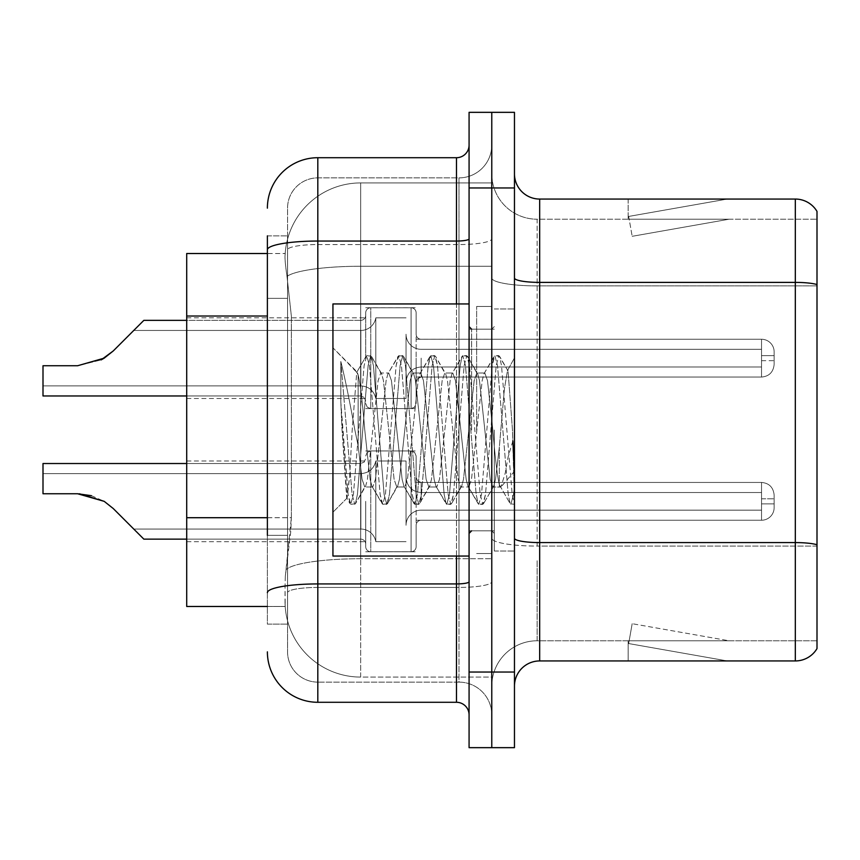 <?xml version="1.0" encoding="UTF-8"?>
<svg xmlns="http://www.w3.org/2000/svg" width="860" height="860" viewBox="0 0 860 860"><rect width="100%" height="100%" fill="white"/><g stroke="black" fill="none" stroke-linecap="round" stroke-linejoin="round"><path stroke-width="0.64" stroke-dasharray="4.3 3.22" d="M365.715 358.147L365.715 312.803A5.042 5.042 0 0 1 370.757 307.772A5.042 5.042 0 0 0 365.715 312.803L365.715 315.33A5.042 5.042 180 0 1 360.662 320.361A5.042 5.042 180 0 0 365.715 315.33L365.715 312.803A5.042 5.042 0 0 1 370.757 307.772L411.091 307.772A5.042 5.042 0 0 1 416.132 312.803A5.042 5.042 0 0 0 411.091 307.772A5.042 5.042 0 0 1 416.132 312.803L416.132 334.217A5.042 5.042 180 0 0 421.174 339.259L761.53 339.259A12.61 12.599 0 0 1 774.14 351.848L774.14 364.446L774.14 351.848A12.61 12.599 0 0 0 761.53 339.259A12.61 12.599 0 0 1 774.14 351.848L774.14 364.446L774.14 351.848A12.61 12.599 0 0 0 761.53 339.259A12.61 12.599 0 0 1 774.14 351.848L774.14 364.446L774.14 351.848A12.61 12.599 0 0 0 761.53 339.259A12.61 12.599 0 0 1 774.14 351.848L774.14 364.446L774.14 351.848A12.61 12.599 0 0 0 761.53 339.259A12.61 12.599 0 0 1 774.14 351.848L774.14 364.446L774.14 351.848A12.61 12.599 0 0 0 761.53 339.259A12.61 12.599 0 0 1 774.14 351.848L774.14 364.446L774.14 351.848A12.61 12.599 0 0 0 761.53 339.259A12.61 12.599 0 0 1 774.14 351.848L774.14 364.446L774.14 351.848A12.61 12.599 0 0 0 761.53 339.259L761.53 366.973L761.53 355.631L774.14 355.631L761.53 355.631L761.53 360.662L761.53 349.332L761.53 366.973L761.53 355.631L774.14 355.631L761.53 355.631L761.53 360.662L761.53 349.332L761.53 366.973L761.53 355.631L774.14 355.631L761.53 355.631L761.53 360.662L761.53 349.332L761.53 366.973L761.53 355.631L774.14 355.631L761.53 355.631L761.53 360.662L761.53 349.332L761.53 366.973L761.53 355.631L774.14 355.631L761.53 355.631L761.53 360.662L761.53 349.332L761.53 366.973L761.53 355.631L774.14 355.631L761.53 355.631L761.53 360.662L761.53 349.332L761.53 366.973L761.53 355.631L774.14 355.631L761.53 355.631L761.53 377.056L761.53 339.259L761.53 377.056L761.53 339.259L761.53 377.056L761.53 339.259L761.53 377.056L761.53 339.259L761.53 377.056L761.53 339.259L761.53 377.056L761.53 339.259L761.53 377.056L761.53 339.259L421.174 339.259A5.042 5.042 180 0 1 416.132 334.217L416.132 312.803A5.042 5.042 0 0 0 411.091 307.772A5.042 5.042 0 0 1 416.132 312.803L416.132 334.217A5.042 5.042 180 0 0 421.174 339.259L761.53 339.259L421.174 339.259A5.042 5.042 180 0 1 416.132 334.217L416.132 312.803A5.042 5.042 0 0 0 411.091 307.772A5.042 5.042 0 0 1 416.132 312.803L416.132 334.217A5.042 5.042 180 0 0 421.174 339.259L761.53 339.259L421.174 339.259A5.042 5.042 180 0 1 416.132 334.217L416.132 312.803A5.042 5.042 0 0 0 411.091 307.772A5.042 5.042 0 0 1 416.132 312.803L416.132 334.217A5.042 5.042 180 0 0 421.174 339.259L761.53 339.259L421.174 339.259A5.042 5.042 180 0 1 416.132 334.217L416.132 312.803A5.042 5.042 0 0 0 411.091 307.772A5.042 5.042 0 0 1 416.132 312.803L416.132 334.217A5.042 5.042 180 0 0 421.174 339.259L761.53 339.259L421.174 339.259A5.042 5.042 180 0 1 416.132 334.217L416.132 312.803A5.042 5.042 0 0 0 411.091 307.772A5.042 5.042 0 0 1 416.132 312.803L416.132 334.217A5.042 5.042 180 0 0 421.174 339.259L761.53 339.259L421.174 339.259A5.042 5.042 180 0 1 416.132 334.217L416.132 312.803A5.042 5.042 0 0 0 411.091 307.772L411.091 408.575L411.091 307.772L411.091 408.575L411.091 307.772L411.091 408.575L411.091 307.772L411.091 408.575L411.091 307.772L411.091 408.575L411.091 307.772L411.091 408.575L411.091 307.772L411.091 408.575L411.091 307.772L370.757 307.772A5.042 5.042 0 0 0 365.715 312.803L365.715 315.33A5.042 5.042 180 0 1 360.662 320.361A5.042 5.042 180 0 0 365.715 315.33L365.715 312.803A5.042 5.042 0 0 1 370.757 307.772L411.091 307.772L370.757 307.772A5.042 5.042 0 0 0 365.715 312.803L365.715 315.33A5.042 5.042 180 0 1 360.662 320.361A5.042 5.042 180 0 0 365.715 315.33L365.715 312.803A5.042 5.042 0 0 1 370.757 307.772L411.091 307.772L370.757 307.772A5.042 5.042 0 0 0 365.715 312.803L365.715 315.33A5.042 5.042 180 0 1 360.662 320.361A5.042 5.042 180 0 0 365.715 315.33L365.715 312.803A5.042 5.042 0 0 1 370.757 307.772L411.091 307.772L370.757 307.772A5.042 5.042 0 0 0 365.715 312.803L365.715 315.33A5.042 5.042 180 0 1 360.662 320.361A5.042 5.042 180 0 0 365.715 315.33L365.715 312.803A5.042 5.042 0 0 1 370.757 307.772L411.091 307.772L370.757 307.772A5.042 5.042 0 0 0 365.715 312.803L365.715 315.33A5.042 5.042 180 0 1 360.662 320.361A5.042 5.042 180 0 0 365.715 315.33L365.715 358.147M186.706 358.147L186.706 317.813L186.706 358.147M365.715 501.348L365.715 546.691A5.042 5.042 180 0 0 370.757 551.722A5.042 5.042 180 0 1 365.715 546.691L365.715 544.165A5.042 5.042 0 0 0 360.662 539.134A5.042 5.042 0 0 1 365.715 544.165L365.715 546.691A5.042 5.042 180 0 0 370.757 551.722L411.091 551.722A5.042 5.042 180 0 0 416.132 546.691A5.042 5.042 180 0 1 411.091 551.722A5.042 5.042 180 0 0 416.132 546.691L416.132 525.277A5.042 5.042 0 0 1 421.174 520.236L761.53 520.236A12.61 12.599 180 0 0 774.14 507.647L774.14 495.048L774.14 507.647A12.61 12.599 180 0 1 761.53 520.236A12.61 12.599 180 0 0 774.14 507.647L774.14 495.048L774.14 507.647A12.61 12.599 180 0 1 761.53 520.236A12.61 12.599 180 0 0 774.14 507.647L774.14 495.048L774.14 507.647A12.61 12.599 180 0 1 761.53 520.236A12.61 12.599 180 0 0 774.14 507.647L774.14 495.048L774.14 507.647A12.61 12.599 180 0 1 761.53 520.236A12.61 12.599 180 0 0 774.14 507.647L774.14 495.048L774.14 507.647A12.61 12.599 180 0 1 761.53 520.236A12.61 12.599 180 0 0 774.14 507.647L774.14 495.048L774.14 507.647A12.61 12.599 180 0 1 761.53 520.236A12.61 12.599 180 0 0 774.14 507.647L774.14 495.048L774.14 507.647A12.61 12.599 180 0 1 761.53 520.236A12.61 12.599 180 0 0 774.14 507.647L774.14 495.048L774.14 507.647A12.61 12.599 180 0 1 761.53 520.236L761.53 492.522L761.53 503.863L774.14 503.863L761.53 503.863L761.53 498.832L761.53 510.163L761.53 492.522L761.53 503.863L774.14 503.863L761.53 503.863L761.53 498.832L761.53 510.163L761.53 492.522L761.53 503.863L774.14 503.863L761.53 503.863L761.53 498.832L761.53 510.163L761.53 492.522L761.53 503.863L774.14 503.863L761.53 503.863L761.53 498.832L761.53 510.163L761.53 492.522L761.53 503.863L774.14 503.863L761.53 503.863L761.53 498.832L761.53 510.163L761.53 492.522L761.53 503.863L774.14 503.863L761.53 503.863L761.53 498.832L761.53 510.163L761.53 492.522L761.53 503.863L774.14 503.863L761.53 503.863L761.53 498.832L761.53 510.163L761.53 492.522L761.53 503.863L774.14 503.863L761.53 503.863L761.53 482.438L761.53 520.236L761.53 482.438L761.53 520.236L761.53 482.438L761.53 520.236L761.53 482.438L761.53 520.236L761.53 482.438L761.53 520.236L761.53 482.438L761.53 520.236L761.53 482.438L761.53 520.236L761.53 482.438L761.53 520.236L421.174 520.236A5.042 5.042 0 0 0 416.132 525.277L416.132 546.691A5.042 5.042 180 0 1 411.091 551.722A5.042 5.042 180 0 0 416.132 546.691L416.132 525.277A5.042 5.042 0 0 1 421.174 520.236L761.53 520.236L421.174 520.236A5.042 5.042 0 0 0 416.132 525.277L416.132 546.691A5.042 5.042 180 0 1 411.091 551.722A5.042 5.042 180 0 0 416.132 546.691L416.132 525.277A5.042 5.042 0 0 1 421.174 520.236L761.53 520.236L421.174 520.236A5.042 5.042 0 0 0 416.132 525.277L416.132 546.691A5.042 5.042 180 0 1 411.091 551.722A5.042 5.042 180 0 0 416.132 546.691L416.132 525.277A5.042 5.042 0 0 1 421.174 520.236L761.53 520.236L421.174 520.236A5.042 5.042 0 0 0 416.132 525.277L416.132 546.691A5.042 5.042 180 0 1 411.091 551.722A5.042 5.042 180 0 0 416.132 546.691L416.132 525.277A5.042 5.042 0 0 1 421.174 520.236L761.53 520.236L421.174 520.236A5.042 5.042 0 0 0 416.132 525.277L416.132 546.691A5.042 5.042 180 0 1 411.091 551.722A5.042 5.042 180 0 0 416.132 546.691L416.132 525.277A5.042 5.042 0 0 1 421.174 520.236L761.53 520.236L421.174 520.236A5.042 5.042 0 0 0 416.132 525.277L416.132 546.691A5.042 5.042 180 0 1 411.091 551.722A5.042 5.042 180 0 0 416.132 546.691L416.132 525.277A5.042 5.042 0 0 1 421.174 520.236L761.53 520.236L421.174 520.236A5.042 5.042 0 0 0 416.132 525.277L416.132 546.691A5.042 5.042 180 0 1 411.091 551.722L411.091 450.93L411.091 551.722L411.091 450.93L411.091 551.722L411.091 450.93L411.091 551.722L411.091 450.93L411.091 551.722L411.091 450.93L411.091 551.722L411.091 450.93L411.091 551.722L411.091 450.93L411.091 551.722L411.091 450.93L411.091 551.722L370.757 551.722A5.042 5.042 180 0 1 365.715 546.691L365.715 544.165A5.042 5.042 0 0 0 360.662 539.134A5.042 5.042 0 0 1 365.715 544.165L365.715 546.691A5.042 5.042 180 0 0 370.757 551.722L411.091 551.722L370.757 551.722A5.042 5.042 180 0 1 365.715 546.691L365.715 544.165A5.042 5.042 0 0 0 360.662 539.134A5.042 5.042 0 0 1 365.715 544.165L365.715 546.691A5.042 5.042 180 0 0 370.757 551.722L411.091 551.722L370.757 551.722A5.042 5.042 180 0 1 365.715 546.691L365.715 544.165A5.042 5.042 0 0 0 360.662 539.134A5.042 5.042 0 0 1 365.715 544.165L365.715 546.691A5.042 5.042 180 0 0 370.757 551.722L411.091 551.722L370.757 551.722A5.042 5.042 180 0 1 365.715 546.691L365.715 544.165A5.042 5.042 0 0 0 360.662 539.134A5.042 5.042 0 0 1 365.715 544.165L365.715 546.691A5.042 5.042 180 0 0 370.757 551.722L411.091 551.722L370.757 551.722A5.042 5.042 180 0 1 365.715 546.691L365.715 544.165A5.042 5.042 0 0 0 360.662 539.134A5.042 5.042 0 0 1 365.715 544.165L365.715 546.691A5.042 5.042 180 0 0 370.757 551.722L411.091 551.722L370.757 551.722A5.042 5.042 180 0 1 365.715 546.691L365.715 544.165A5.042 5.042 0 0 0 360.662 539.134A5.042 5.042 0 0 1 365.715 544.165L365.715 501.348M186.706 501.348L186.706 541.692L186.706 501.348M491.769 358.147L491.769 339.238L491.769 358.147M491.769 501.348L491.769 482.438L491.769 501.348M267.385 517.709L291.346 517.709L290.852 530.846L285.337 576.232L291.346 517.709L291.346 316.018L291.346 517.709L186.706 517.709L186.706 606.483L285.197 606.483L285.036 601.441A75.637 75.637 0 0 0 360.662 677.078L491.769 677.078L491.769 558.721L491.769 677.078L360.662 677.078L360.662 558.721L360.662 677.078A75.637 75.637 0 0 1 285.036 601.441L285.036 586.058L285.197 606.483L267.385 606.483M285.337 576.232L285.036 586.058L285.337 576.232M360.662 182.922L491.769 182.922L491.769 266.256L491.769 182.922L360.662 182.922A75.637 75.637 0 0 0 285.144 254.549C284.692 257.441 285.316 264.729 287.004 276.415L291.346 316.018L287.004 276.415C285.316 264.719 284.692 257.43 285.144 254.549L285.197 253.517L285.144 254.549A75.637 75.637 0 0 1 360.662 182.922L360.662 266.256L491.769 266.256L491.769 558.721L491.769 266.256L360.662 266.256L360.662 182.922A75.637 75.637 0 0 0 285.144 254.549M267.385 298.366L287.552 298.366L287.552 535.361L287.552 235.866L287.552 298.366L267.385 298.366L267.385 535.361L267.385 253.517L285.197 253.517L186.706 253.517L186.706 517.709M514.463 430L514.463 551.013L514.463 357.878L514.463 504.325L510.195 503.767L508.185 494.371L497.51 365.629L494.844 355.675L492.178 365.629L481.503 494.371L478.837 504.325L478.181 503.767L476.16 494.371L465.486 365.629L462.82 355.675L462.164 356.233L460.154 365.629L449.479 494.371L446.813 504.325L446.157 503.767L444.147 494.371L433.472 365.629L430.806 355.675L428.14 365.629L417.465 494.371L414.8 504.325L412.123 494.371L401.448 365.629L398.782 355.675L396.116 365.629L385.441 494.371L382.775 504.325L380.109 494.371L369.435 365.629L366.769 355.675L364.102 365.629L353.428 494.371L350.762 504.325L348.085 494.371L342.753 430L340.818 402.029L340.818 361.479C344.935 377.884 349.612 400.728 354.868 430L358.147 445.813L358.147 430L358.147 445.813L362.092 479.353L364.769 486.996L362.092 479.353L358.147 445.813L354.868 430C349.612 400.728 344.935 377.884 340.818 361.479L352.095 494.371L354.761 504.325L352.095 494.371L340.818 361.479L340.818 402.029L342.043 430L340.818 402.029L348.085 494.371L350.106 503.767L350.762 504.325L353.428 494.371L364.102 365.629L366.769 355.675L369.435 365.629L380.109 494.371L382.119 503.767L371.928 486.276L370.101 479.353L364.769 430C362.49 402.018 360.286 383.667 358.147 374.96L356.75 372.305L352.191 430L349.579 477.053L347.117 498.015L342.043 430L346.666 497.865L350.106 503.767L346.666 497.865L349.579 477.053L352.191 430L356.75 372.305L366.113 356.233L356.75 372.305L332.938 347.795L332.938 556.054L332.938 303.945L332.938 430L332.938 347.795L357.265 372.133L358.147 374.96L358.147 430L358.147 374.96C360.286 383.667 362.49 402.018 364.769 430L370.101 479.353L371.928 486.276L382.775 504.325L385.441 494.371L396.116 365.629L398.126 356.233L387.935 373.724L386.108 380.647L375.433 479.353L372.767 486.996L375.433 479.353L386.108 380.647L387.935 373.724L398.782 355.675L401.448 365.629L412.123 494.371L414.144 503.767L403.942 486.276L402.125 479.353L391.45 380.647L388.774 373.004L391.45 380.647L402.125 479.353L403.942 486.276L414.8 504.325L417.465 494.371L428.14 365.629L430.15 356.233L419.949 373.724L418.132 380.647L407.457 479.353L404.791 486.996L407.457 479.353L418.132 380.647L419.949 373.724L430.806 355.675L433.472 365.629L444.147 494.371L446.157 503.767L435.966 486.276L434.139 479.353L423.464 380.647L420.798 373.004L423.464 380.647L434.139 479.353L435.966 486.276L446.813 504.325L449.479 494.371L460.154 365.629L462.164 356.233L451.973 373.724L450.145 380.647L439.471 479.353L436.805 486.996L439.471 479.353L450.145 380.647L451.973 373.724L462.82 355.675L465.486 365.629L476.16 494.371L478.181 503.767L467.98 486.276L466.163 479.353L455.488 380.647L452.812 373.004L455.488 380.647L466.163 479.353L467.98 486.276L478.837 504.325L481.503 494.371L492.178 365.629L494.188 356.233L483.987 373.724L482.17 380.647L471.495 479.353L468.829 486.996L471.495 479.353L482.17 380.647L483.987 373.724L494.844 355.675L497.51 365.629L508.185 494.371L510.195 503.767L499.337 484.653C497.241 475.601 495.07 457.38 492.844 430L487.502 380.647L484.836 373.004L487.502 380.647L492.844 430C495.07 457.38 497.241 475.601 499.337 484.653L499.337 447.135L504.422 388.741L507.475 370.628L508.056 370.929L512.463 430L514.463 504.121L514.463 308.987L514.463 551.013L514.463 357.878L514.463 498.51L512.463 430L508.056 370.929L498.843 355.675L496.177 365.629L485.502 494.371L482.836 504.325L480.17 494.371L469.495 365.629L466.829 355.675L464.153 365.629L453.489 494.371L450.812 504.325L448.146 494.371L437.471 365.629L434.805 355.675L432.139 365.629L421.464 494.371L418.798 504.325L416.132 494.371L405.458 365.629L402.792 355.675L400.115 365.629L389.451 494.371L386.774 504.325L384.108 494.371L373.433 365.629L370.767 355.675L368.101 365.629L357.427 494.371L355.416 503.767L350.762 504.325L355.416 503.767L357.427 494.371L368.101 365.629L370.767 355.675L366.769 355.675L371.423 356.233L373.433 365.629L384.108 494.371L386.774 504.325L382.775 504.325L387.43 503.767L389.451 494.371L400.115 365.629L402.792 355.675L398.782 355.675L403.437 356.233L405.458 365.629L416.132 494.371L418.798 504.325L414.8 504.325L419.454 503.767L421.464 494.371L432.139 365.629L434.805 355.675L430.806 355.675L435.461 356.233L437.471 365.629L448.146 494.371L450.812 504.325L446.813 504.325L451.468 503.767L453.489 494.371L464.153 365.629L466.829 355.675L462.82 355.675L467.474 356.233L469.495 365.629L480.17 494.371L482.836 504.325L478.837 504.325L483.492 503.767L485.502 494.371L496.177 365.629L498.843 355.675L494.844 355.675L499.499 356.233L501.509 365.629L512.184 494.371L514.463 504.325L510.195 503.767L499.337 484.653L499.337 486.996L499.337 447.135L495.51 479.353L493.683 486.276L492.844 486.996L490.168 479.353L479.504 380.647L477.676 373.724L476.827 373.004L474.161 380.647L463.486 479.353L461.669 486.276L460.82 486.996L458.154 479.353L447.479 380.647L445.652 373.724L444.813 373.004L442.147 380.647L431.473 479.353L429.645 486.276L428.807 486.996L426.13 479.353L415.466 380.647L413.638 373.724L412.789 373.004L410.123 380.647L399.448 479.353L397.632 486.276L396.783 486.996L394.116 479.353L383.442 380.647L381.614 373.724L380.776 373.004L378.11 380.647L367.435 479.353L365.608 486.276L364.769 486.996L372.767 486.996L364.769 486.996L355.416 503.767L365.608 486.276L367.435 479.353L378.11 380.647L380.776 373.004L388.774 373.004L380.776 373.004L371.423 356.233L381.614 373.724L383.442 380.647L394.116 479.353L396.783 486.996L404.791 486.996L396.783 486.996L387.43 503.767L397.632 486.276L399.448 479.353L410.123 380.647L412.789 373.004L420.798 373.004L412.789 373.004L403.437 356.233L413.638 373.724L415.466 380.647L426.13 479.353L428.807 486.996L436.805 486.996L428.807 486.996L419.454 503.767L429.645 486.276L431.473 479.353L442.147 380.647L444.813 373.004L452.812 373.004L444.813 373.004L435.461 356.233L445.652 373.724L447.479 380.647L458.154 479.353L460.82 486.996L468.829 486.996L460.82 486.996L451.468 503.767L461.669 486.276L463.486 479.353L474.161 380.647L476.827 373.004L484.836 373.004L476.827 373.004L467.474 356.233L477.676 373.724L479.504 380.647L490.168 479.353L492.844 486.996L500.896 487.072L500.015 486.287L500.896 487.072L514.463 471.258L514.463 308.987L514.463 430M494.285 430L494.285 551.013L494.285 430M476.644 430L476.644 306.461L476.644 430M491.769 430L491.769 306.461L491.769 430M491.769 560.096L491.769 278.017L491.769 560.096M817 640.775L537.145 640.775L537.145 560.096L537.145 640.775L817 640.775L817 285.896L817 640.775M514.463 686.151L514.463 173.849L514.463 686.151A25.209 25.209 0 0 1 539.671 660.942L539.671 199.058A25.209 25.209 0 0 1 514.463 173.849M817 211.409A25.209 25.209 0 0 0 795.317 199.058L795.317 660.942A25.209 25.209 0 0 0 817 648.591L817 211.409A25.209 25.209 0 0 0 795.317 199.058L539.671 199.058M491.769 173.849L491.769 278.017L491.769 173.849A45.376 45.376 0 0 0 537.145 219.225A45.376 45.376 0 0 1 491.769 173.849A45.376 45.376 0 0 0 537.145 219.225L537.145 546.078A45.376 7.88 0 0 1 491.769 538.199A45.376 7.88 0 0 0 537.145 546.078L537.145 219.225L817 219.225L537.145 219.225M491.769 187.964L491.769 112.337L514.463 112.337L514.463 187.964L491.769 187.964L491.769 112.337L469.076 112.337L469.076 187.964L491.769 187.964L491.769 672.036L491.769 187.964M469.076 187.964L469.076 747.663L491.769 747.663L491.769 672.036L491.769 747.663L514.463 747.663L514.463 187.964M725.507 660.63A20.167 20.167 0 0 0 729.011 660.942L628.165 660.942L729.011 660.942A20.167 20.167 0 0 1 725.507 660.63A20.167 20.167 0 0 0 729.011 660.942A20.167 20.167 0 0 1 725.507 660.63A20.167 20.167 0 0 0 729.011 660.942A20.167 20.167 0 0 1 725.507 660.63A20.167 20.167 0 0 0 729.011 660.942A20.167 20.167 0 0 1 725.507 660.63A20.167 20.167 0 0 0 729.011 660.942A20.167 20.167 0 0 1 725.507 660.63L628.671 643.559L725.507 660.63M628.165 640.775L628.165 660.942L628.165 640.775L629.165 640.775L628.671 643.559L629.165 640.775L628.165 640.775L628.165 660.942L628.165 640.775L629.165 640.775L628.671 643.559L629.165 640.775L628.165 640.775L628.165 660.942L628.165 640.775L629.165 640.775L628.671 643.559L629.165 640.775L628.165 640.775L628.165 660.942L628.165 640.775L629.165 640.775L628.671 643.559L629.165 640.775L628.165 640.775L628.165 660.942L628.165 640.775L629.165 640.775L628.671 643.559L629.165 640.775L628.165 640.775M795.317 660.942L539.671 660.942M729.011 199.058L628.165 199.058L729.011 199.058A20.167 20.167 0 0 0 725.507 199.369A20.167 20.167 0 0 1 729.011 199.058A20.167 20.167 0 0 0 725.507 199.369A20.167 20.167 0 0 1 729.011 199.058A20.167 20.167 0 0 0 725.507 199.369A20.167 20.167 0 0 1 729.011 199.058A20.167 20.167 0 0 0 725.507 199.369A20.167 20.167 0 0 1 729.011 199.058A20.167 20.167 0 0 0 725.507 199.369A20.167 20.167 0 0 1 729.011 199.058M817 284.542L817 219.225L817 284.542A25.209 4.375 180 0 0 795.317 282.392L539.671 282.392A25.209 4.375 0 0 1 514.463 278.017M729.011 640.775L629.165 640.775L729.011 640.775L629.165 640.775L729.011 640.775L629.165 640.775L729.011 640.775L629.165 640.775L729.011 640.775L629.165 640.775L729.011 640.775L632.175 623.693L629.165 640.775L632.175 623.693L629.165 640.775L632.175 623.693L629.165 640.775L632.175 623.693L629.165 640.775L632.175 623.693L629.165 640.775L632.175 623.693L729.011 640.775M629.165 219.225L628.165 219.225L629.165 219.225L628.165 219.225L629.165 219.225L628.165 219.225L629.165 219.225L628.165 219.225L629.165 219.225L628.165 219.225L629.165 219.225L628.671 216.44L725.507 199.369L628.671 216.44L629.165 219.225L628.671 216.44L725.507 199.369L628.671 216.44L629.165 219.225L628.671 216.44L725.507 199.369L628.671 216.44L629.165 219.225L628.671 216.44L725.507 199.369L628.671 216.44L629.165 219.225L628.671 216.44L725.507 199.369L628.671 216.44L629.165 219.225L729.011 219.225L629.165 219.225L729.011 219.225L629.165 219.225L729.011 219.225L629.165 219.225L729.011 219.225L629.165 219.225L729.011 219.225L629.165 219.225L632.175 236.306L629.165 219.225M491.769 686.151A45.376 45.376 0 0 1 537.145 640.775A45.376 45.376 0 0 0 491.769 686.151A45.376 45.376 0 0 1 537.145 640.775M628.165 199.058L628.165 219.225L628.165 199.058M729.011 219.225L632.175 236.306L729.011 219.225M267.385 235.866L287.552 235.866L267.385 235.866L267.385 624.134L287.552 624.134L267.385 624.134L267.385 535.361L287.552 535.361L287.552 624.134L287.552 535.361L267.385 535.361M267.385 651.858A50.428 50.428 0 0 0 317.813 702.287L317.813 682.12A30.25 30.25 0 0 1 287.552 651.858L287.552 249.808L287.552 651.858A30.25 30.25 0 0 0 317.813 682.12L458.993 682.12L458.993 601.441L458.993 682.12L317.813 682.12L317.813 587.434L458.993 587.434L458.993 601.441L458.993 587.434A32.777 5.687 0 0 0 491.769 581.736L491.769 238.854L491.769 581.736A32.777 5.687 0 0 1 458.993 587.434L458.993 244.552L458.993 587.434L317.813 587.434L317.813 177.88L458.993 177.88A32.777 32.777 0 0 0 491.769 145.103L491.769 238.854L491.769 145.103A32.777 32.777 0 0 1 458.993 177.88L458.993 244.552L458.993 177.88A32.777 32.777 0 0 0 491.769 145.103M469.076 714.896L469.076 581.736L469.076 714.896A12.61 12.61 0 0 0 456.477 702.287L317.813 702.287M469.076 430L469.076 556.054L469.076 430M469.076 581.736L469.076 145.103L469.076 581.736A12.61 2.193 0 0 1 456.477 583.929L456.477 702.287M267.385 249.808A50.428 8.761 180 0 1 317.813 241.047L317.813 157.713A50.428 50.428 0 0 0 267.385 208.142A50.428 50.428 0 0 1 317.813 157.713L456.477 157.713A12.61 12.61 0 0 0 469.076 145.103A12.61 12.61 0 0 1 456.477 157.713L456.477 583.929L317.813 583.929L317.813 241.047L456.477 241.047A12.61 2.193 -0 0 0 469.076 238.854M287.552 208.142A30.25 30.25 0 0 1 317.813 177.88A30.25 30.25 0 0 0 287.552 208.142L287.552 249.808L287.552 208.142A30.25 30.25 0 0 1 317.813 177.88L458.993 177.88M491.769 714.896A32.777 32.777 0 0 0 458.993 682.12A32.777 32.777 0 0 1 491.769 714.896A32.777 32.777 0 0 0 458.993 682.12M406.049 501.348L406.049 525.277A15.125 15.114 180 0 1 421.174 510.163L761.53 510.163L761.53 503.863L761.53 510.163L421.174 510.163A15.125 15.114 180 0 0 406.049 525.277L406.049 461.014L406.049 525.277A15.125 15.114 180 0 1 421.174 510.163L761.53 510.163L421.174 510.163A15.125 15.114 180 0 0 406.049 525.277L406.049 461.014L406.049 525.277A15.125 15.114 180 0 1 421.174 510.163L761.53 510.163L421.174 510.163A15.125 15.114 180 0 0 406.049 525.277L406.049 461.014L406.049 525.277A15.125 15.114 180 0 1 421.174 510.163L761.53 510.163L421.174 510.163A15.125 15.114 180 0 0 406.049 525.277L406.049 461.014L406.049 525.277A15.125 15.114 180 0 1 421.174 510.163L761.53 510.163L421.174 510.163A15.125 15.114 180 0 0 406.049 525.277L406.049 461.014L406.049 525.277A15.125 15.114 180 0 1 421.174 510.163L761.53 510.163L421.174 510.163A15.125 15.114 180 0 0 406.049 525.277L406.049 461.014L406.049 525.277A15.125 15.114 180 0 1 421.174 510.163L761.53 510.163L421.174 510.163A15.125 15.114 180 0 0 406.049 525.277L406.049 461.014L406.049 525.277A15.125 15.114 180 0 1 421.174 510.163L761.53 510.163L421.174 510.163A15.125 15.114 180 0 0 406.049 525.277L406.049 501.348M375.798 501.348L375.798 541.649A15.125 15.114 180 0 0 360.877 529.05A15.125 15.114 180 0 1 375.798 541.649L406.049 541.649L375.798 541.649L375.798 461.014L375.798 541.649A15.125 15.114 180 0 0 360.877 529.05A15.125 15.114 180 0 1 375.798 541.649L406.049 541.649L375.798 541.649L375.798 461.014L375.798 541.649A15.125 15.114 180 0 0 360.877 529.05A15.125 15.114 180 0 1 375.798 541.649L406.049 541.649L375.798 541.649L375.798 461.014L375.798 541.649A15.125 15.114 180 0 0 360.877 529.05A15.125 15.114 180 0 1 375.798 541.649L406.049 541.649L375.798 541.649L375.798 461.014L375.798 541.649A15.125 15.114 180 0 0 360.877 529.05A15.125 15.114 180 0 1 375.798 541.649L406.049 541.649L375.798 541.649L375.798 461.014L375.798 541.649A15.125 15.114 180 0 0 360.877 529.05A15.125 15.114 180 0 1 375.798 541.649L406.049 541.649L375.798 541.649L375.798 461.014L375.798 541.649A15.125 15.114 180 0 0 360.877 529.05A15.125 15.114 180 0 1 375.798 541.649L406.049 541.649L375.798 541.649L375.798 501.348M186.706 539.134L360.662 539.134L143.846 539.134L360.662 539.134L143.846 539.134L360.662 539.134L143.846 539.134L360.662 539.134L143.846 539.134L360.662 539.134L143.846 539.134L360.662 539.134L143.846 539.134L360.662 539.134L143.846 539.134L360.662 539.134L143.846 539.134L113.23 508.518L143.846 539.134L113.23 508.518L143.846 539.134L113.23 508.518L143.846 539.134L113.23 508.518L143.846 539.134L113.23 508.518L143.846 539.134L113.23 508.518L143.846 539.134L113.23 508.518L143.846 539.134L113.23 508.518L104.2 501.348L77.583 493.748L43 493.748L43 463.529L43 493.748L77.583 493.748L104.2 501.348L77.583 493.748L43 493.748L43 463.529L43 493.748L77.583 493.748L43 493.748L43 463.529L43 493.748L77.583 493.748L104.2 501.348L77.583 493.748L43 493.748L43 463.529L43 493.748L77.583 493.748L43 493.748L43 463.529L43 493.748L77.583 493.748L104.2 501.348L77.583 493.748L43 493.748L43 463.529L43 493.748L77.583 493.748L43 493.748L43 463.529L43 493.748L77.583 493.748L104.2 501.348L77.583 493.748L43 493.748L43 473.613L43 493.748L77.583 493.748L43 493.748L43 473.613L43 493.748L77.583 493.748L104.2 501.348L77.583 493.748L43 493.748L77.583 493.748L104.2 501.348L77.583 493.748L43 493.748L77.583 493.748L104.2 501.348L77.583 493.748L43 493.748L43 463.529L360.662 463.529L360.662 539.134A5.042 5.042 0 0 1 365.715 544.165L365.715 546.691L365.715 544.165A5.042 5.042 0 0 0 360.662 539.134L360.662 463.529L360.662 539.134L360.662 463.529L360.662 539.134L360.662 463.529L360.662 539.134L360.662 463.529L360.662 539.134L360.662 463.529L360.662 539.134L360.662 463.529L360.662 539.134L360.662 463.529L360.662 539.134L360.662 463.529L364.21 462.078L365.715 458.487L364.21 462.078L360.662 463.529L364.21 462.078L365.715 458.487L364.21 462.078L360.662 463.529L364.21 462.078L365.715 458.487L364.21 462.078L360.662 463.529L364.21 462.078L365.715 458.487L364.21 462.078L360.662 463.529L186.706 463.529M113.23 508.518L104.2 501.348L113.23 508.518L104.2 501.348L113.23 508.518L104.2 501.348L113.23 508.518L104.2 501.348L113.23 508.518L104.2 501.348L113.23 508.518L104.2 501.348L113.23 508.518L104.2 501.348L113.23 508.518L133.773 529.05L360.877 529.05A15.125 15.114 180 0 1 375.798 541.649A15.125 15.114 180 0 0 360.877 529.05L360.877 473.613L360.877 529.05L360.877 473.613L360.877 529.05L360.877 473.613L360.877 529.05L360.877 473.613L360.877 529.05L360.877 473.613L360.877 529.05L360.877 473.613L360.877 529.05L360.877 473.613L360.877 529.05L360.877 473.613L360.877 529.05L133.773 529.05L360.877 529.05L133.773 529.05L360.877 529.05L133.773 529.05L360.877 529.05L133.773 529.05L360.877 529.05L133.773 529.05L360.877 529.05L133.773 529.05L360.877 529.05L133.773 529.05L113.23 508.518L104.2 501.348L77.583 493.748L104.2 501.348L77.583 493.748L43 493.748M406.049 358.147L406.049 334.217A15.125 15.114 0 0 0 421.174 349.332L761.53 349.332L761.53 355.631L761.53 349.332L421.174 349.332A15.125 15.114 0 0 1 406.049 334.217L406.049 398.481L406.049 334.217A15.125 15.114 0 0 0 421.174 349.332L761.53 349.332L421.174 349.332A15.125 15.114 0 0 1 406.049 334.217L406.049 398.481L406.049 334.217A15.125 15.114 0 0 0 421.174 349.332L761.53 349.332L421.174 349.332A15.125 15.114 0 0 1 406.049 334.217L406.049 398.481L406.049 334.217A15.125 15.114 0 0 0 421.174 349.332L761.53 349.332L421.174 349.332A15.125 15.114 0 0 1 406.049 334.217L406.049 398.481L406.049 334.217A15.125 15.114 0 0 0 421.174 349.332L761.53 349.332L421.174 349.332A15.125 15.114 0 0 1 406.049 334.217L406.049 398.481L406.049 334.217A15.125 15.114 0 0 0 421.174 349.332L761.53 349.332L421.174 349.332A15.125 15.114 0 0 1 406.049 334.217L406.049 398.481L406.049 334.217A15.125 15.114 0 0 0 421.174 349.332L761.53 349.332L421.174 349.332A15.125 15.114 0 0 1 406.049 334.217L406.049 358.147M375.798 358.147L375.798 317.845A15.125 15.114 0 0 1 360.877 330.444A15.125 15.114 0 0 0 375.798 317.845L406.049 317.845L375.798 317.845L375.798 398.481L375.798 317.845A15.125 15.114 0 0 1 360.877 330.444A15.125 15.114 0 0 0 375.798 317.845L406.049 317.845L375.798 317.845L375.798 398.481L375.798 317.845A15.125 15.114 0 0 1 360.877 330.444A15.125 15.114 0 0 0 375.798 317.845L406.049 317.845L375.798 317.845L375.798 398.481L375.798 317.845A15.125 15.114 0 0 1 360.877 330.444A15.125 15.114 0 0 0 375.798 317.845L406.049 317.845L375.798 317.845L375.798 398.481L375.798 317.845A15.125 15.114 0 0 1 360.877 330.444A15.125 15.114 0 0 0 375.798 317.845L406.049 317.845L375.798 317.845L375.798 398.481L375.798 317.845A15.125 15.114 0 0 1 360.877 330.444A15.125 15.114 0 0 0 375.798 317.845L406.049 317.845L375.798 317.845L375.798 358.147M43 395.965L360.662 395.965L43 395.965L360.662 395.965L43 395.965L360.662 395.965L360.662 358.147L360.662 395.965L43 395.965L43 365.747L77.583 365.747L43 365.747L43 385.882L43 365.747L77.583 365.747L104.2 358.147L77.583 365.747L43 365.747L43 395.965L43 365.747L77.583 365.747L43 365.747L77.583 365.747L104.2 358.147L77.583 365.747L43 365.747L43 395.965L43 365.747L77.583 365.747L43 365.747L77.583 365.747L104.2 358.147L77.583 365.747L43 365.747L43 395.965L43 365.747L77.583 365.747L43 365.747L77.583 365.747L104.2 358.147L77.583 365.747L43 365.747L43 395.965L43 365.747L77.583 365.747L43 365.747L77.583 365.747L104.2 358.147L77.583 365.747L43 365.747L43 385.882L43 365.747L77.583 365.747L101.104 359.921L77.583 365.747L43 365.747L43 395.965L43 365.747L77.583 365.747L104.2 358.147L77.583 365.747L43 365.747L77.583 365.747L43 365.747L43 395.965L43 365.747L77.583 365.747L104.2 358.147L113.23 350.977L143.846 320.361L360.662 320.361A5.042 5.042 180 0 0 365.715 315.33L365.715 312.803L365.715 315.33A5.042 5.042 180 0 1 360.662 320.361L360.662 395.965L360.662 320.361L360.662 395.965L360.662 320.361L360.662 395.965L360.662 320.361L360.662 395.965L360.662 320.361L360.662 395.965L360.662 320.361L360.662 395.965L360.662 320.361L143.846 320.361L113.23 350.977L133.773 330.444L360.877 330.444A15.125 15.114 0 0 0 375.798 317.845A15.125 15.114 0 0 1 360.877 330.444L360.877 385.882L360.877 330.444L360.877 385.882L360.877 330.444L360.877 385.882L360.877 330.444L360.877 385.882L360.877 330.444L360.877 385.882L360.877 330.444L360.877 385.882L360.877 330.444L360.877 385.882L360.877 330.444L133.773 330.444L143.846 320.361L113.23 350.977L143.846 320.361L360.662 320.361L143.846 320.361L113.23 350.977L133.773 330.444L360.877 330.444L133.773 330.444L143.846 320.361L113.23 350.977L143.846 320.361L360.662 320.361L143.846 320.361L113.23 350.977L133.773 330.444L360.877 330.444L133.773 330.444L143.846 320.361L113.23 350.977L143.846 320.361L360.662 320.361L143.846 320.361L113.23 350.977L133.773 330.444L360.877 330.444L133.773 330.444L143.846 320.361L113.23 350.977L143.846 320.361L360.662 320.361L143.846 320.361L113.23 350.977L133.773 330.444L360.877 330.444L133.773 330.444L143.846 320.361L113.23 350.977L143.846 320.361L360.662 320.361L143.846 320.361L113.23 350.977L133.773 330.444L360.877 330.444L133.773 330.444L143.846 320.361L113.23 350.977L143.846 320.361L360.662 320.361L186.706 320.361M113.23 350.977L104.2 358.147L113.23 350.977L104.2 358.147L113.23 350.977L104.2 358.147L113.23 350.977L104.2 358.147L113.23 350.977L104.2 358.147L113.23 350.977L104.2 358.147L113.23 350.977L104.2 358.147L77.583 365.747L101.104 359.921M512.85 440.997L508.066 457.112L505.271 472.989L500.896 487.072L492.844 486.996L493.683 486.276L495.51 479.353L499.337 447.135L504.422 388.741L507.475 370.628L508.056 370.929L499.499 356.233L501.509 365.629L512.184 494.371L514.463 504.121L514.463 486.007L513.517 494.371L510.851 504.325L513.517 494.371L514.463 486.007L514.463 471.258M469.076 556.054L332.938 556.054L332.938 303.945L469.076 303.945M91.418 495.683L104.2 501.348L77.583 493.748M370.757 551.722L411.091 551.722L370.757 551.722A5.042 5.042 180 0 1 365.715 546.691A5.042 5.042 180 0 0 370.757 551.722L411.091 551.722L370.757 551.722L370.757 450.93L370.757 551.722M416.132 525.277A5.042 5.042 0 0 1 421.174 520.236L761.53 520.236L421.174 520.236A5.042 5.042 0 0 0 416.132 525.277L416.132 501.348L416.132 525.277M416.132 501.348L416.132 455.972L416.132 501.348M133.773 529.05L360.877 529.05L133.773 529.05M375.798 541.649L406.049 541.649L375.798 541.649M370.757 307.772L411.091 307.772L370.757 307.772A5.042 5.042 0 0 0 365.715 312.803A5.042 5.042 0 0 1 370.757 307.772L411.091 307.772L370.757 307.772L370.757 408.575L370.757 307.772M416.132 334.217A5.042 5.042 180 0 0 421.174 339.259L761.53 339.259L421.174 339.259A5.042 5.042 180 0 1 416.132 334.217L416.132 358.147L416.132 334.217M416.132 358.147L416.132 403.523L416.132 358.147M133.773 330.444L360.877 330.444L133.773 330.444L143.846 320.361L133.773 330.444M375.798 317.845L406.049 317.845L375.798 317.845M360.662 558.721A75.637 13.136 180 0 0 285.939 569.825A75.637 13.136 180 0 1 360.662 558.721L491.769 558.721L360.662 558.721L360.662 266.256L360.662 558.721M287.004 276.415A75.637 13.136 180 0 1 360.662 266.256A75.637 13.136 180 0 0 287.004 276.415M285.036 601.441A75.637 75.637 0 0 0 360.662 677.078M267.385 316.018L186.706 316.018M817 544.724A25.209 4.375 180 0 0 795.317 542.585L539.671 542.585A25.209 4.375 0 0 1 514.463 538.199M514.463 672.036L469.076 672.036M817 285.896L537.145 285.896A45.376 7.88 0 0 1 491.769 278.017A45.376 7.88 0 0 0 537.145 285.896L817 285.896M817 546.078L537.145 546.078L817 546.078M317.813 177.88L317.813 583.929A50.428 8.761 180 0 0 267.385 592.68M456.477 556.054L456.477 303.945M317.813 244.552L458.993 244.552A32.777 5.687 0 0 0 491.769 238.854A32.777 5.687 0 0 1 458.993 244.552L317.813 244.552A30.25 5.257 180 0 0 287.552 249.808A30.25 5.257 180 0 1 317.813 244.552M317.813 587.434A30.25 5.257 180 0 0 287.552 592.68A30.25 5.257 180 0 1 317.813 587.434M317.813 682.12A30.25 30.25 0 0 1 287.552 651.858M421.174 501.348L421.174 482.438L421.174 501.348M421.174 358.147L421.174 377.056L421.174 358.147M471.602 430L471.602 329.154L471.602 430M186.706 317.813L365.715 317.813M186.706 461.014L365.715 461.014L186.706 461.014M365.715 307.719L416.132 307.719M365.715 450.93L416.132 450.93L365.715 450.93M416.132 339.238L491.769 339.238M416.132 482.438L491.769 482.438L416.132 482.438M416.132 520.257L491.769 520.257L416.132 520.257M416.132 377.056L491.769 377.056M365.715 551.776L416.132 551.776L365.715 551.776M365.715 408.575L416.132 408.575M186.706 541.692L365.715 541.692L186.706 541.692M186.706 398.481L365.715 398.481M494.285 308.987L514.463 308.987L494.285 308.987M476.644 553.539L491.769 553.539L476.644 553.539M494.285 329.154L476.644 329.154L494.285 329.154M494.285 530.846L476.644 530.846L494.285 530.846M476.644 306.461L491.769 306.461L476.644 306.461M494.285 551.013L514.463 551.013L494.285 551.013M469.076 329.154L491.769 329.154L494.285 326.628L491.769 329.154L469.076 329.154M469.076 530.846L491.769 530.846L494.285 533.372L491.769 530.846L469.076 530.846M421.174 492.522C412.069 491.716 407.027 486.674 406.049 477.397C407.027 486.674 412.069 491.716 421.174 492.522L761.53 492.522L421.174 492.522C412.069 491.716 407.027 486.674 406.049 477.397C407.027 486.674 412.069 491.716 421.174 492.522L761.53 492.522L421.174 492.522C412.069 491.716 407.027 486.674 406.049 477.397C407.027 486.674 412.069 491.716 421.174 492.522L761.53 492.522L421.174 492.522C412.069 491.716 407.027 486.674 406.049 477.397C407.027 486.674 412.069 491.716 421.174 492.522L761.53 492.522L421.174 492.522M375.798 461.014C373.885 468.829 368.908 473.032 360.877 473.613L43 473.613L360.877 473.613C368.908 473.032 373.885 468.829 375.798 461.014L406.049 461.014L375.798 461.014C373.885 468.829 368.908 473.032 360.877 473.613L43 473.613L360.877 473.613C368.908 473.032 373.885 468.829 375.798 461.014L406.049 461.014L375.798 461.014C373.885 468.829 368.908 473.032 360.877 473.613L43 473.613L360.877 473.613C368.908 473.032 373.885 468.829 375.798 461.014L406.049 461.014L375.798 461.014C373.885 468.829 368.908 473.032 360.877 473.613L43 473.613L360.877 473.613C368.908 473.032 373.885 468.829 375.798 461.014L406.049 461.014L375.798 461.014M421.174 482.438L417.637 480.987L416.132 477.397L417.637 480.987L421.174 482.438L761.53 482.438C769.12 483.116 773.323 487.319 774.14 495.048C773.323 487.319 769.12 483.116 761.53 482.438C769.12 483.116 773.323 487.319 774.14 495.048C773.323 487.319 769.12 483.116 761.53 482.438C769.12 483.116 773.323 487.319 774.14 495.048C773.323 487.319 769.12 483.116 761.53 482.438C769.12 483.116 773.323 487.319 774.14 495.048C773.323 487.319 769.12 483.116 761.53 482.438L421.174 482.438L417.637 480.987L416.132 477.397L417.637 480.987L421.174 482.438L761.53 482.438L421.174 482.438L417.637 480.987L416.132 477.397L417.637 480.987L421.174 482.438L761.53 482.438L421.174 482.438L417.637 480.987L416.132 477.397L417.637 480.987L421.174 482.438L761.53 482.438L421.174 482.438M411.091 450.93L414.627 452.371L416.132 455.972L414.627 452.371L411.091 450.93L414.627 452.371L416.132 455.972L414.627 452.371L411.091 450.93L414.627 452.371L416.132 455.972L414.627 452.371L411.091 450.93L414.627 452.371L416.132 455.972L414.627 452.371L411.091 450.93L370.757 450.93L367.22 452.371L365.715 455.972L367.22 452.371L370.757 450.93L411.091 450.93L370.757 450.93L367.22 452.371L365.715 455.972L367.22 452.371L370.757 450.93L411.091 450.93L370.757 450.93L367.22 452.371L365.715 455.972L367.22 452.371L370.757 450.93L411.091 450.93L370.757 450.93L367.22 452.371L365.715 455.972L367.22 452.371L370.757 450.93L411.091 450.93M761.53 498.832L774.14 498.832L761.53 498.832M761.53 366.973L421.174 366.973C412.069 367.779 407.027 372.821 406.049 382.098C407.027 372.821 412.069 367.779 421.174 366.973L761.53 366.973L421.174 366.973C412.069 367.779 407.027 372.821 406.049 382.098C407.027 372.821 412.069 367.779 421.174 366.973L761.53 366.973L421.174 366.973C412.069 367.779 407.027 372.821 406.049 382.098C407.027 372.821 412.069 367.779 421.174 366.973L761.53 366.973L421.174 366.973C412.069 367.779 407.027 372.821 406.049 382.098M406.049 398.481L375.798 398.481C373.885 390.666 368.908 386.462 360.877 385.882L43 385.882L360.877 385.882C368.908 386.462 373.885 390.666 375.798 398.481L406.049 398.481L375.798 398.481C373.885 390.666 368.908 386.462 360.877 385.882L43 385.882L360.877 385.882C368.908 386.462 373.885 390.666 375.798 398.481L406.049 398.481L375.798 398.481C373.885 390.666 368.908 386.462 360.877 385.882L43 385.882L360.877 385.882C368.908 386.462 373.885 390.666 375.798 398.481L406.049 398.481L375.798 398.481C373.885 390.666 368.908 386.462 360.877 385.882L43 385.882M416.132 382.098L417.637 378.507L421.174 377.056L761.53 377.056L421.174 377.056L417.637 378.507L416.132 382.098L417.637 378.507L421.174 377.056L761.53 377.056L421.174 377.056L417.637 378.507L416.132 382.098L417.637 378.507L421.174 377.056L761.53 377.056L421.174 377.056L417.637 378.507L416.132 382.098L417.637 378.507L421.174 377.056L761.53 377.056C769.12 376.379 773.323 372.176 774.14 364.446C773.323 372.176 769.12 376.379 761.53 377.056C769.12 376.379 773.323 372.176 774.14 364.446C773.323 372.176 769.12 376.379 761.53 377.056C769.12 376.379 773.323 372.176 774.14 364.446C773.323 372.176 769.12 376.379 761.53 377.056C769.12 376.379 773.323 372.176 774.14 364.446M186.706 395.965L360.662 395.965L364.21 397.417L365.715 401.007L364.21 397.417L360.662 395.965L364.21 397.417L365.715 401.007L364.21 397.417L360.662 395.965L364.21 397.417L365.715 401.007L364.21 397.417L360.662 395.965L364.21 397.417L365.715 401.007M365.715 403.523L367.22 407.124L370.757 408.575L411.091 408.575L370.757 408.575L367.22 407.124L365.715 403.523L367.22 407.124L370.757 408.575L411.091 408.575L370.757 408.575L367.22 407.124L365.715 403.523L367.22 407.124L370.757 408.575L411.091 408.575L370.757 408.575L367.22 407.124L365.715 403.523L367.22 407.124L370.757 408.575L411.091 408.575L414.627 407.124L416.132 403.523L414.627 407.124L411.091 408.575L414.627 407.124L416.132 403.523L414.627 407.124L411.091 408.575L414.627 407.124L416.132 403.523L414.627 407.124L411.091 408.575L414.627 407.124L416.132 403.523M761.53 360.662L774.14 360.662M471.602 329.154L491.769 329.154L471.602 329.154L469.076 326.628M471.602 530.846L491.769 530.846L471.602 530.846L469.076 533.372M507.475 370.628L514.463 357.878L507.475 370.628M347.117 498.026L332.938 512.205L347.117 498.026M493.683 486.276L483.492 503.767L493.683 486.276"/><path stroke-width="1.29" d="M267.385 298.366L267.385 235.866L267.385 253.517L186.706 253.517L186.706 606.483L267.385 606.483M514.463 686.151A25.209 25.209 0 0 1 539.671 660.942L795.317 660.942L795.317 199.058L539.671 199.058A25.209 25.209 0 0 1 514.463 173.849A25.209 25.209 0 0 0 539.671 199.058L539.671 660.942M491.769 672.036L491.769 747.663L514.463 747.663L514.463 672.036L491.769 672.036L491.769 747.663L469.076 747.663L469.076 672.036L491.769 672.036L491.769 187.964L491.769 672.036M469.076 672.036L469.076 112.337L491.769 112.337L491.769 187.964L491.769 112.337L514.463 112.337L514.463 672.036M817 211.409A25.209 25.209 0 0 0 795.317 199.058A25.209 25.209 0 0 1 817 211.409L817 648.591A25.209 25.209 0 0 1 795.317 660.942M817 285.896L817 284.542L817 285.896M267.385 535.361L267.385 235.866M267.385 208.142A50.428 50.428 0 0 1 317.813 157.713L317.813 702.287L456.477 702.287L456.477 556.054M317.813 157.713L456.477 157.713A12.61 12.61 0 0 0 469.076 145.103M469.076 714.896A12.61 12.61 0 0 0 456.477 702.287M317.813 702.287A50.428 50.428 0 0 1 267.385 651.858M79.475 493.78L104.2 501.348L79.475 493.78L104.2 501.348L79.475 493.78L104.2 501.348L79.475 493.78L104.2 501.348L113.23 508.518L143.846 539.134L186.706 539.134M186.706 463.529L43 463.529L43 493.748L77.583 493.748L43 493.748L77.583 493.748L43 493.748L77.583 493.748L43 493.748L77.583 493.748L104.2 501.348L113.23 508.518M186.706 320.361L143.846 320.361L113.23 350.977L101.104 359.921L104.2 358.147L77.583 365.747L43 365.747L43 395.965L186.706 395.965M113.23 350.977L104.2 358.147L113.23 350.977L104.2 358.147L77.583 365.747L104.2 358.147L77.583 365.747L104.2 358.147L77.583 365.747L104.2 358.147L113.23 350.977L101.104 359.921M469.076 303.945L332.938 303.945L332.938 556.054L469.076 556.054M514.463 471.258L512.85 440.997M43 493.748L77.583 493.748L91.418 495.683M267.385 316.018L186.706 316.018M267.385 517.709L186.706 517.709M817 284.542A25.209 4.375 180 0 0 795.317 282.392L539.671 282.392A25.209 4.375 0 0 1 514.463 278.017M817 544.724A25.209 4.375 180 0 0 795.317 542.585L539.671 542.585A25.209 4.375 0 0 1 514.463 538.199M514.463 187.964L469.076 187.964M469.076 581.736A12.61 2.193 0 0 1 456.477 583.929L317.813 583.929A50.428 8.761 180 0 0 267.385 592.68M267.385 249.808A50.428 8.761 180 0 1 317.813 241.047L456.477 241.047L456.477 157.713M456.477 303.945L456.477 241.047A12.61 2.193 0 0 0 469.076 238.854M471.602 329.154L469.076 326.628M471.602 530.846L469.076 533.372"/></g></svg>
